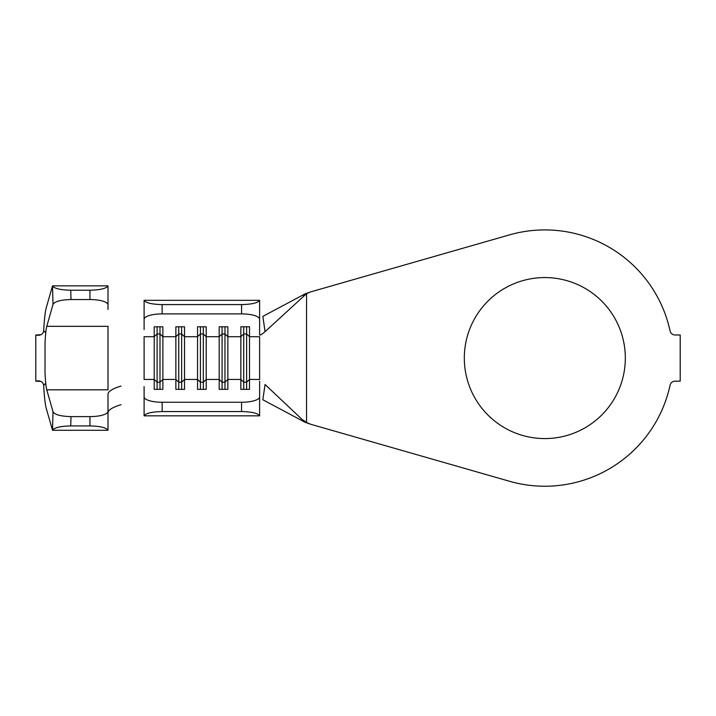 <?xml version="1.0" encoding="UTF-8"?>
<svg xmlns="http://www.w3.org/2000/svg" width="716" height="716" viewBox="0 0 716 716"><rect width="100%" height="100%" fill="white"/><g stroke="black" fill="none" stroke-linecap="round" stroke-linejoin="round"><path stroke-width="1.07" d="M544.822 277.566A80.505 80.505 0 0 0 464.317 358.072A80.505 80.505 0 0 0 544.822 438.577A80.505 80.505 0 0 0 625.328 358.072A80.505 80.505 0 0 0 544.822 277.566M544.822 229.917A128.155 128.155 0 0 0 509.497 234.884L310.646 291.904L306.555 293.632L306.555 422.512L310.646 424.248L509.497 481.268A128.155 128.155 0 0 0 670.087 385.163A5.057 5.057 0 0 1 675.027 381.18L680.2 381.18L680.2 334.972L675.027 334.972A5.057 5.057 0 0 1 670.087 330.98A128.155 128.155 0 0 0 544.822 229.917M40.964 334.73L35.8 334.972L38.055 335.339C41.421 335.142 43.3 333.567 43.694 330.613C44.311 319.399 45.171 311.755 46.272 307.701L52.51 285.961C54.443 288.557 60.52 289.98 70.75 290.222L71 299.539C60.788 299.807 54.792 301.436 53.011 304.407L46.773 326.335C45.994 329.262 45.412 334.918 45.027 343.286L45.027 372.857C45.412 381.234 45.994 386.882 46.773 389.817L53.011 411.745C54.792 414.716 60.788 416.336 71 416.614L89.948 416.614A18.052 5.307 0 0 0 108 411.297L108 393.809C108.555 391.133 112.895 388.546 121.031 386.067M45.493 383.454L43.694 385.539C43.309 382.586 41.43 381.01 38.055 380.814L35.8 381.18L40.964 381.422M71 416.614L70.75 425.93C60.52 426.172 54.443 427.586 52.51 430.191L46.272 408.451C45.171 404.388 44.311 396.754 43.694 385.539M43.694 330.613L45.493 332.689M144.104 319.273L144.104 300.657A18.052 5.379 0 0 1 144.14 300.317C145.787 302.913 151.792 304.336 162.156 304.586L162.156 313.894A18.052 5.379 180 0 0 144.104 319.273L144.104 329.548M144.104 386.595L144.104 396.879A18.052 5.379 0 0 0 162.156 402.258L241.578 402.258A18.052 5.379 0 0 0 259.622 396.879L259.622 415.486A18.052 5.379 180 0 1 259.586 415.835C257.939 413.23 251.934 411.807 241.578 411.566L241.578 402.258M162.156 402.258L162.156 411.566C151.792 411.807 145.787 413.23 144.14 415.835A18.052 5.379 180 0 1 144.104 415.486L144.104 396.879M259.622 381.1L259.622 396.879M246.626 326.8L246.626 333.951L243.744 333.951L243.744 382.201L246.626 382.201L249.517 379.444L249.517 389.352L240.853 389.352L240.853 326.8L249.517 326.8L249.517 379.444L259.622 379.444L259.622 336.708L249.517 336.708L246.626 333.951L246.626 389.352M243.744 326.8L243.744 333.951L240.853 336.708L227.858 336.708L224.967 333.951L224.967 382.201L227.858 379.444L227.858 389.352L219.194 389.352L219.194 326.8L227.858 326.8L227.858 379.444L240.853 379.444L243.744 382.201L243.744 389.352M224.967 326.8L224.967 333.951L222.076 333.951L219.194 336.708L206.199 336.708L203.308 333.951L203.308 382.201L206.199 379.444L206.199 389.352L197.535 389.352L197.535 326.8L206.199 326.8L206.199 379.444L219.194 379.444L222.076 382.201L222.076 389.352M203.308 326.8L203.308 333.951L200.417 333.951L197.535 336.708L184.531 336.708L181.649 333.951L181.649 382.201L184.531 379.444L184.531 389.352L175.868 389.352L175.868 326.8L184.531 326.8L184.531 379.444L197.535 379.444L200.417 382.201L200.417 389.352M181.649 326.8L181.649 333.951L178.758 333.951L175.868 336.708L162.872 336.708L159.99 333.951L159.99 382.201L162.872 379.444L162.872 389.352L154.209 389.352L154.209 326.8L162.872 326.8L162.872 379.444L175.868 379.444L178.758 382.201L178.758 389.352M159.99 326.8L159.99 333.951L157.099 333.951L154.209 336.708L144.104 336.708L144.104 379.444L154.209 379.444L157.099 382.201L157.099 389.352M306.555 293.632L265.063 331.651L262.844 316.382L305.079 293.864L310.646 291.904M310.646 424.248L305.079 422.288L265.063 384.492L262.844 399.761L305.079 422.288M265.063 331.651C262.101 334.211 260.293 335.348 259.622 335.052L259.622 319.273L259.622 335.052M303.512 420.247L306.555 422.512M303.512 295.896L305.079 293.864M259.622 300.657L259.622 319.273A18.052 5.379 180 0 0 241.578 313.894L241.578 304.586C251.934 304.336 257.939 302.913 259.586 300.317A18.052 5.379 0 0 1 259.622 300.657M144.14 415.835L259.586 415.835M162.156 411.566L241.578 411.566M162.156 313.894L241.578 313.894M162.156 304.586L241.578 304.586M144.14 300.317L259.586 300.317M222.076 326.8L222.076 382.201L224.967 382.201L224.967 389.352M200.417 326.8L200.417 382.201L203.308 382.201L203.308 389.352M178.758 326.8L178.758 382.201L181.649 382.201L181.649 389.352M157.099 326.8L157.099 382.201L159.99 382.201L159.99 389.352M121.004 404.701C112.895 407.171 108.564 409.749 108 412.434M46.773 389.817L108 389.817L108 326.335L46.773 326.335M108 411.297L108 429.931A18.052 5.307 180 0 1 107.964 430.28C106.317 427.631 100.312 426.181 89.948 425.93L89.948 416.614M108 309.437L108 304.846A18.052 5.307 180 0 0 89.948 299.539L89.948 290.222C100.312 289.971 106.317 288.521 107.964 285.872A18.052 5.307 0 0 1 108 286.212L108 304.846M52.474 430.28L107.964 430.28M70.75 425.93L89.948 425.93M71 299.539L89.948 299.539M70.75 290.222L89.948 290.222M52.474 285.872L107.964 285.872M35.8 334.972L35.8 381.18M52.51 430.191L53.011 411.745M53.011 304.407L52.51 285.961"/></g></svg>
